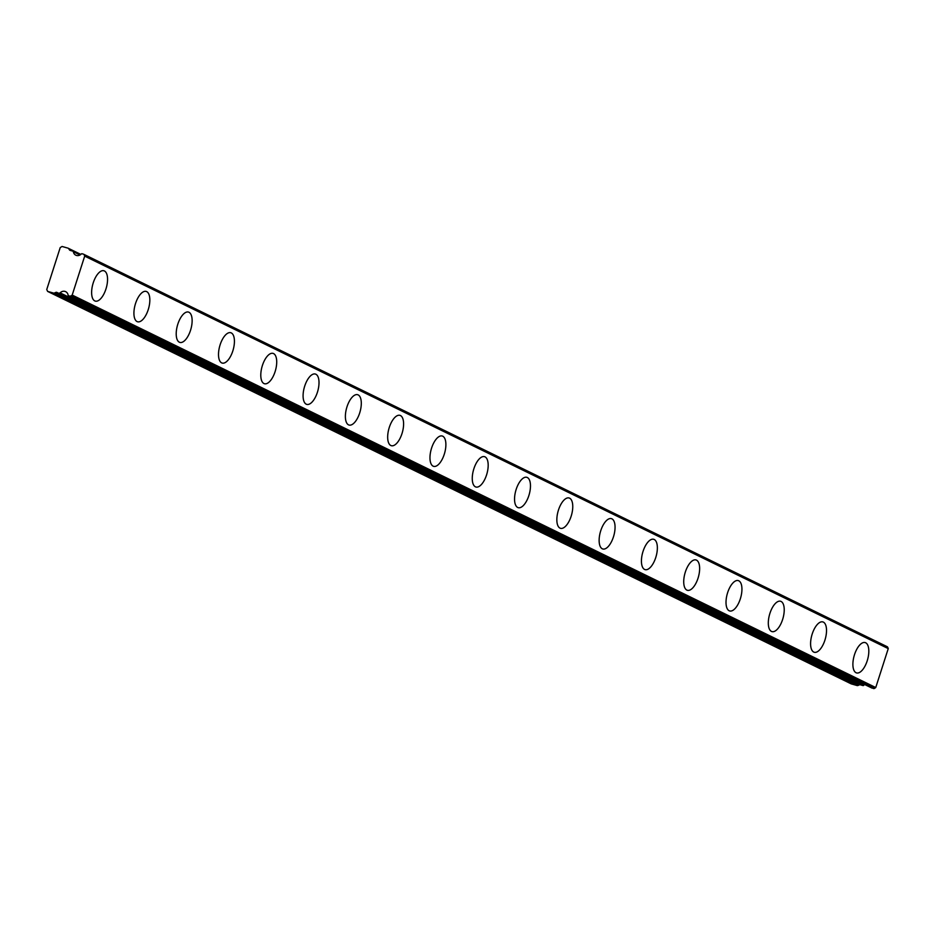 <?xml version="1.0" encoding="UTF-8"?>
<svg xmlns="http://www.w3.org/2000/svg" width="935" height="935" viewBox="0 0 935 935"><rect width="100%" height="100%" fill="white"/><g stroke="black" fill="none" stroke-linecap="round" stroke-linejoin="round"><path stroke-width="1.4" d="M887.771 647.394L888.25 648.598L875.744 687.541L874.634 688.312L71.072 295.846L72.194 295.074L84.688 256.132L84.22 254.916L887.771 647.394A1.578 1.414 -64 0 0 887.128 646.669L83.566 254.203A1.578 1.414 116 0 0 83.355 254.121L82.046 253.747A0.783 0.701 116 0 0 81.322 253.969A5.259 4.698 116 0 1 73.351 251.725L80.024 254.986M856.039 672.721A15.766 6.966 105.8 0 0 856.565 672.919A15.766 6.966 105.8 0 0 867.388 660.239A15.766 6.966 105.8 0 0 865.658 642.766A15.766 6.966 105.8 0 0 865.144 642.567A15.766 6.966 105.8 0 0 854.321 655.248A15.766 6.966 105.8 0 0 856.039 672.721M94.774 300.906A15.766 6.966 105.8 0 0 95.3 301.105A15.766 6.966 105.8 0 0 106.122 288.436A15.766 6.966 105.8 0 0 104.393 270.951A15.766 6.966 105.8 0 0 103.878 270.753A15.766 6.966 105.8 0 0 93.056 283.434A15.766 6.966 105.8 0 0 94.774 300.906M137.071 321.57A15.766 6.966 105.8 0 0 137.597 321.769A15.766 6.966 105.8 0 0 148.408 309.088A15.766 6.966 105.8 0 0 146.69 291.615A15.766 6.966 105.8 0 0 146.164 291.416A15.766 6.966 105.8 0 0 135.353 304.085A15.766 6.966 105.8 0 0 137.071 321.57M179.368 342.222A15.766 6.966 105.8 0 0 179.882 342.42A15.766 6.966 105.8 0 0 190.705 329.739A15.766 6.966 105.8 0 0 188.975 312.267A15.766 6.966 105.8 0 0 188.461 312.068A15.766 6.966 105.8 0 0 177.638 324.749A15.766 6.966 105.8 0 0 179.368 342.222M221.653 362.874A15.766 6.966 105.8 0 0 222.179 363.072A15.766 6.966 105.8 0 0 232.99 350.403A15.766 6.966 105.8 0 0 231.272 332.918A15.766 6.966 105.8 0 0 230.758 332.72A15.766 6.966 105.8 0 0 219.935 345.401A15.766 6.966 105.8 0 0 221.653 362.874M263.95 383.537A15.766 6.966 105.8 0 0 264.465 383.736A15.766 6.966 105.8 0 0 275.287 371.055A15.766 6.966 105.8 0 0 273.569 353.582A15.766 6.966 105.8 0 0 273.043 353.383A15.766 6.966 105.8 0 0 262.221 366.064A15.766 6.966 105.8 0 0 263.95 383.537M306.236 404.189A15.766 6.966 105.8 0 0 306.762 404.387A15.766 6.966 105.8 0 0 317.584 391.707A15.766 6.966 105.8 0 0 315.855 374.234A15.766 6.966 105.8 0 0 315.34 374.035A15.766 6.966 105.8 0 0 304.518 386.716A15.766 6.966 105.8 0 0 306.236 404.189M348.533 424.852A15.766 6.966 105.8 0 0 349.059 425.051A15.766 6.966 105.8 0 0 359.87 412.37A15.766 6.966 105.8 0 0 358.152 394.897A15.766 6.966 105.8 0 0 357.626 394.699A15.766 6.966 105.8 0 0 346.815 407.368A15.766 6.966 105.8 0 0 348.533 424.852M390.83 445.504A15.766 6.966 105.8 0 0 391.344 445.703A15.766 6.966 105.8 0 0 402.167 433.022A15.766 6.966 105.8 0 0 400.449 415.549A15.766 6.966 105.8 0 0 399.923 415.35A15.766 6.966 105.8 0 0 389.1 428.031A15.766 6.966 105.8 0 0 390.83 445.504M433.115 466.156A15.766 6.966 105.8 0 0 433.641 466.355A15.766 6.966 105.8 0 0 444.452 453.685A15.766 6.966 105.8 0 0 442.734 436.201A15.766 6.966 105.8 0 0 442.22 436.002A15.766 6.966 105.8 0 0 431.397 448.683A15.766 6.966 105.8 0 0 433.115 466.156M475.412 486.819A15.766 6.966 105.8 0 0 475.927 487.018A15.766 6.966 105.8 0 0 486.749 474.337A15.766 6.966 105.8 0 0 485.031 456.864A15.766 6.966 105.8 0 0 484.505 456.666A15.766 6.966 105.8 0 0 473.694 469.335A15.766 6.966 105.8 0 0 475.412 486.819M517.709 507.471A15.766 6.966 105.8 0 0 518.224 507.67A15.766 6.966 105.8 0 0 529.046 494.989A15.766 6.966 105.8 0 0 527.317 477.516A15.766 6.966 105.8 0 0 526.802 477.317A15.766 6.966 105.8 0 0 515.98 489.998A15.766 6.966 105.8 0 0 517.709 507.471M559.995 528.123A15.766 6.966 105.8 0 0 560.521 528.322A15.766 6.966 105.8 0 0 571.332 515.652A15.766 6.966 105.8 0 0 569.614 498.18A15.766 6.966 105.8 0 0 569.088 497.969A15.766 6.966 105.8 0 0 558.277 510.65A15.766 6.966 105.8 0 0 559.995 528.123M602.292 548.787A15.766 6.966 105.8 0 0 602.806 548.985A15.766 6.966 105.8 0 0 613.629 536.304A15.766 6.966 105.8 0 0 611.911 518.832A15.766 6.966 105.8 0 0 611.385 518.633A15.766 6.966 105.8 0 0 600.562 531.314A15.766 6.966 105.8 0 0 602.292 548.787M644.577 569.438A15.766 6.966 105.8 0 0 645.103 569.637A15.766 6.966 105.8 0 0 655.926 556.968A15.766 6.966 105.8 0 0 654.196 539.483A15.766 6.966 105.8 0 0 653.682 539.285A15.766 6.966 105.8 0 0 642.859 551.966A15.766 6.966 105.8 0 0 644.577 569.438M686.874 590.102A15.766 6.966 105.8 0 0 687.4 590.301A15.766 6.966 105.8 0 0 698.211 577.62A15.766 6.966 105.8 0 0 696.493 560.147A15.766 6.966 105.8 0 0 695.967 559.948A15.766 6.966 105.8 0 0 685.156 572.617A15.766 6.966 105.8 0 0 686.874 590.102M729.171 610.754A15.766 6.966 105.8 0 0 729.686 610.952A15.766 6.966 105.8 0 0 740.508 598.271A15.766 6.966 105.8 0 0 738.779 580.799A15.766 6.966 105.8 0 0 738.264 580.6A15.766 6.966 105.8 0 0 727.442 593.281A15.766 6.966 105.8 0 0 729.171 610.754M771.457 631.405A15.766 6.966 105.8 0 0 771.983 631.604A15.766 6.966 105.8 0 0 782.794 618.935A15.766 6.966 105.8 0 0 781.076 601.45A15.766 6.966 105.8 0 0 780.55 601.252A15.766 6.966 105.8 0 0 769.739 613.933A15.766 6.966 105.8 0 0 771.457 631.405M813.754 652.069A15.766 6.966 105.8 0 0 814.268 652.268A15.766 6.966 105.8 0 0 825.091 639.587A15.766 6.966 105.8 0 0 823.373 622.114A15.766 6.966 105.8 0 0 822.847 621.915A15.766 6.966 105.8 0 0 812.024 634.585A15.766 6.966 105.8 0 0 813.754 652.069M80.854 254.413L68.162 248.219A1.578 1.414 116 0 0 67.951 248.137L62.061 246.478L60.214 247.588L46.75 289.523L47.627 291.404L851.189 683.871L857.091 685.542A1.578 1.414 -64 0 0 858.003 685.472L54.44 293.006A1.578 1.414 116 0 1 53.529 293.064L857.091 685.542M887.128 646.669A1.578 1.414 -64 0 0 886.918 646.588L83.764 254.32M873.454 688.522L68.582 295.682L873.454 688.522A1.578 1.414 -64 0 0 874.634 688.312M54.44 293.006L55.819 292.41A1.578 1.414 116 0 1 56.731 292.339L862.97 685.565A0.783 0.701 -64 0 0 863.695 685.343A5.259 4.698 116 0 1 864.676 684.525M862.97 685.565L860.293 684.806A1.578 1.414 -64 0 0 859.382 684.876L858.003 685.472M73.082 251.258L72.977 251.199A0.783 0.701 116 0 0 72.872 251.164L70.195 250.405A1.578 1.414 116 0 1 69.482 249.879L68.676 248.663L80.691 254.542M47.627 291.404L53.529 293.064M863.695 685.343L60.132 292.877A0.783 0.701 116 0 1 59.408 293.099M60.132 292.877A5.259 4.698 116 0 1 68.103 295.133A0.783 0.701 116 0 0 68.582 295.682M71.072 295.846A1.578 1.414 116 0 1 69.891 296.056M83.566 254.203A1.578 1.414 116 0 1 84.22 254.916M84.688 256.132L888.25 648.598M875.744 687.541L72.194 295.074M80.831 254.425L68.36 248.336M860.293 684.806L56.731 292.339M55.819 292.41L859.382 684.876M71.06 250.65L69.482 249.879M872.028 688.113L68.477 295.647"/></g></svg>
